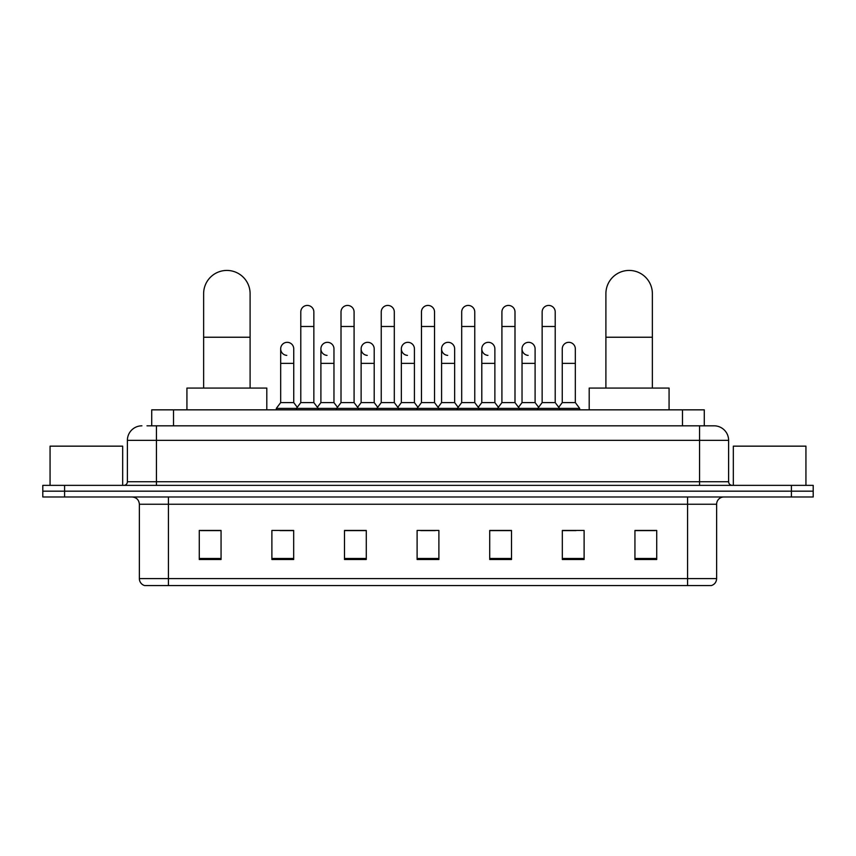 <?xml version="1.0" encoding="UTF-8"?>
<svg xmlns="http://www.w3.org/2000/svg" width="856" height="856" viewBox="0 0 856 856"><rect width="100%" height="100%" fill="white"/><g stroke="black" fill="none" stroke-linecap="round" stroke-linejoin="round"><path stroke-width="1.28" d="M151.726 425.817L151.726 409.842L704.274 409.842L704.274 425.817M147.328 425.817L714.086 425.817A14.52 14.52 0 0 1 728.606 440.348L728.606 481.735C728.798 483.918 730.018 485.127 732.244 485.363M146.997 425.817L156.434 425.817L156.434 440.348L127.394 440.348L127.394 481.735A3.627 3.627 0 0 1 123.756 485.363M141.914 425.817A14.52 14.52 0 0 0 127.394 440.348M64.585 485.363L42.8 485.363L42.8 491.173L64.585 491.173L42.8 491.173L42.8 496.983L64.585 496.983L64.585 491.173L791.415 491.173L64.585 491.173L64.585 485.363L791.415 485.363L791.415 491.173L813.2 491.173L791.415 491.173L791.415 496.983L64.585 496.983M791.415 496.983L813.2 496.983L813.2 485.363L791.415 485.363M728.606 440.348L699.566 440.348L699.566 425.817L714.086 425.817M716.633 578.592C716.429 582.069 714.685 584.402 711.4 585.568L687.582 585.568L687.582 578.592L716.633 578.592L716.633 504.238A7.265 7.265 0 0 1 723.887 496.983M687.582 585.568L144.6 585.568A7.265 7.265 0 0 1 139.368 578.592L139.368 504.238C138.94 499.829 136.521 497.411 132.113 496.983M656.723 559.492L656.723 530.452L634.938 530.452L634.938 559.492L656.723 559.492M584.113 559.492L584.113 530.452L562.328 530.452L562.328 559.492L584.113 559.492M511.503 559.492L511.503 530.452L489.718 530.452L489.718 559.492L511.503 559.492M221.062 559.492L221.062 530.452L199.277 530.452L199.277 559.492L221.062 559.492M293.672 559.492L293.672 530.452L271.887 530.452L271.887 559.492L293.672 559.492M366.282 559.492L366.282 530.452L344.497 530.452L344.497 559.492L366.282 559.492M438.893 559.492L438.893 530.452L417.107 530.452L417.107 559.492L438.893 559.492M562.328 530.602L576.056 530.602M634.938 530.602L655.268 530.602M360.397 530.602L354.812 530.602M279.944 530.602L293.672 530.602M200.732 530.602L221.062 530.602M501.188 530.602L495.603 530.602M420.735 530.602L435.265 530.602M366.282 530.602L344.497 530.602M511.503 530.602L489.718 530.602M122.676 485.363L122.676 446.158L50.065 446.158L50.065 485.363M203.632 388.068L203.632 293.672A23.24 23.24 0 0 1 226.872 270.432A23.24 23.24 0 0 1 250.102 293.672A23.24 23.24 0 0 0 226.872 270.432M250.102 388.068L250.102 293.672M266.805 409.842L266.805 388.068L186.929 388.068L186.929 409.842M605.898 388.068L605.898 293.672A23.24 23.24 0 0 1 629.128 270.432A23.24 23.24 0 0 1 652.368 293.672A23.24 23.24 0 0 0 629.128 270.432M652.368 388.068L652.368 293.672M669.071 409.842L669.071 388.068L589.196 388.068L589.196 409.842M300.788 326.489L313.852 326.489L313.852 402.588L300.788 402.588L300.788 311.969A6.538 6.538 0 0 1 307.732 305.442A6.538 6.538 0 0 1 313.852 311.969A6.538 6.538 0 0 0 307.732 305.442M300.788 402.588L296.433 408.398L296.433 409.842M313.852 402.588L318.207 408.398L276.317 408.398L276.317 409.842M341.009 402.588L341.009 326.489L354.084 326.489L354.084 402.588L341.009 402.588L336.654 408.398L318.207 408.398L318.207 409.842M341.009 326.489L341.009 311.969A6.538 6.538 0 0 1 347.953 305.442A6.538 6.538 0 0 1 354.084 311.969A6.538 6.538 0 0 0 347.953 305.442M354.084 402.588L358.439 408.398L336.654 408.398L336.654 409.842M381.241 402.588L381.241 326.489L394.306 326.489L394.306 402.588L381.241 402.588L376.886 408.398L358.439 408.398L358.439 409.842M381.241 326.489L381.241 311.969A6.538 6.538 0 0 1 388.185 305.442A6.538 6.538 0 0 1 394.306 311.969A6.538 6.538 0 0 0 388.185 305.442M394.306 402.588L398.661 408.398L376.886 408.398L376.886 409.842M421.462 402.588L421.462 326.489L434.538 326.489L434.538 402.588L421.462 402.588L417.107 408.398L398.661 408.398L398.661 409.842M421.462 326.489L421.462 311.969A6.538 6.538 0 0 1 428.407 305.442A6.538 6.538 0 0 1 434.538 311.969A6.538 6.538 0 0 0 428.407 305.442M434.538 402.588L438.893 408.398L417.107 408.398L417.107 409.842M461.694 402.588L461.694 326.489L474.759 326.489L474.759 402.588L461.694 402.588L457.339 408.398L438.893 408.398L438.893 409.842M461.694 326.489L461.694 311.969A6.538 6.538 0 0 1 468.639 305.442A6.538 6.538 0 0 1 474.759 311.969A6.538 6.538 0 0 0 468.639 305.442M474.759 402.588L479.114 408.398L457.339 408.398L457.339 409.842M501.916 402.588L501.916 326.489L514.991 326.489L514.991 402.588L501.916 402.588L497.561 408.398L479.114 408.398L479.114 409.842M501.916 326.489L501.916 311.969A6.538 6.538 0 0 1 508.86 305.442A6.538 6.538 0 0 1 514.991 311.969A6.538 6.538 0 0 0 508.86 305.442M514.991 402.588L519.346 408.398L497.561 408.398L497.561 409.842M542.148 402.588L542.148 326.489L555.212 326.489L555.212 402.588L542.148 402.588L537.793 408.398L519.346 408.398L519.346 409.842M542.148 326.489L542.148 311.969A6.538 6.538 0 0 1 549.092 305.442A6.538 6.538 0 0 1 555.212 311.969A6.538 6.538 0 0 0 549.092 305.442M555.212 402.588L559.567 408.398L537.793 408.398L537.793 409.842M575.328 402.588L575.328 363.372L562.253 363.372L562.253 402.588L575.328 402.588L579.683 408.398L559.567 408.398L559.567 409.842M286.792 355.379A6.538 6.538 0 0 1 280.672 348.852A6.538 6.538 0 0 1 287.616 342.336A6.538 6.538 0 0 1 293.747 348.852L293.747 363.372L280.672 363.372L280.672 348.852M293.747 363.372L293.747 402.588L280.672 402.588L280.672 363.372M280.672 402.588L276.317 408.398M293.747 402.588L297.267 407.285M327.024 355.379A6.538 6.538 0 0 1 320.904 348.852A6.538 6.538 0 0 1 327.848 342.336A6.538 6.538 0 0 1 333.968 348.852L333.968 363.372L320.904 363.372L320.904 348.852M333.968 363.372L333.968 402.588L320.904 402.588L320.904 363.372M320.904 402.588L317.373 407.285M333.968 402.588L337.489 407.285M367.245 355.379A6.538 6.538 0 0 1 361.125 348.852A6.538 6.538 0 0 1 368.069 342.336A6.538 6.538 0 0 1 374.2 348.852L374.2 363.372L361.125 363.372L361.125 348.852M374.2 363.372L374.2 402.588L361.125 402.588L361.125 363.372M361.125 402.588L357.605 407.285M374.2 402.588L377.721 407.285M407.477 355.379A6.538 6.538 0 0 1 401.357 348.852A6.538 6.538 0 0 1 408.301 342.336A6.538 6.538 0 0 1 414.422 348.852L414.422 363.372L401.357 363.372L401.357 348.852M414.422 363.372L414.422 402.588L401.357 402.588L401.357 363.372M401.357 402.588L397.826 407.285M414.422 402.588L417.942 407.285M447.699 355.379A6.538 6.538 0 0 1 441.578 348.852A6.538 6.538 0 0 1 448.523 342.336A6.538 6.538 0 0 1 454.643 348.852L454.643 363.372L441.578 363.372L441.578 348.852M454.643 363.372L454.643 402.588L441.578 402.588L441.578 363.372M441.578 402.588L438.058 407.285M454.643 402.588L458.174 407.285M487.931 355.379A6.538 6.538 0 0 1 481.8 348.852A6.538 6.538 0 0 1 488.755 342.336A6.538 6.538 0 0 1 494.875 348.852L494.875 363.372L481.8 363.372L481.8 348.852M494.875 363.372L494.875 402.588L481.8 402.588L481.8 363.372M481.8 402.588L478.279 407.285M494.875 402.588L498.395 407.285M528.152 355.379A6.538 6.538 0 0 1 522.032 348.852A6.538 6.538 0 0 1 528.976 342.336A6.538 6.538 0 0 1 535.096 348.852L535.096 363.372L522.032 363.372L522.032 348.852M535.096 363.372L535.096 402.588L522.032 402.588L522.032 363.372M522.032 402.588L518.511 407.285M535.096 402.588L538.627 407.285M562.253 363.372L562.253 348.852A6.538 6.538 0 0 1 569.208 342.336A6.538 6.538 0 0 1 575.328 348.852L575.328 363.372M562.253 402.588L558.733 407.285M579.683 408.398L579.683 409.842M805.935 485.363L805.935 446.158L733.325 446.158L733.325 485.363M173.511 425.817L173.511 409.842M682.489 425.817L682.489 409.842M156.434 485.363L156.434 481.735L728.606 481.735M127.394 481.735L156.434 481.735L156.434 440.348L699.566 440.348L699.566 485.363M687.582 496.983L687.582 504.238L139.368 504.238M716.633 504.238L687.582 504.238L687.582 578.592L168.418 578.592L168.418 585.568M139.368 578.592L168.418 578.592L168.418 496.983M438.893 558.487L417.107 558.487M366.282 558.487L344.497 558.487M293.672 558.487L271.887 558.487M221.062 558.487L199.277 558.487M511.503 558.487L489.718 558.487M584.113 558.487L562.328 558.487M656.723 558.487L634.938 558.487M203.632 337.232L250.102 337.232M605.898 337.232L652.368 337.232M313.852 326.489L313.852 311.969M354.084 326.489L354.084 311.969M394.306 326.489L394.306 311.969M434.538 326.489L434.538 311.969M474.759 326.489L474.759 311.969M514.991 326.489L514.991 311.969M555.212 326.489L555.212 311.969"/></g></svg>
